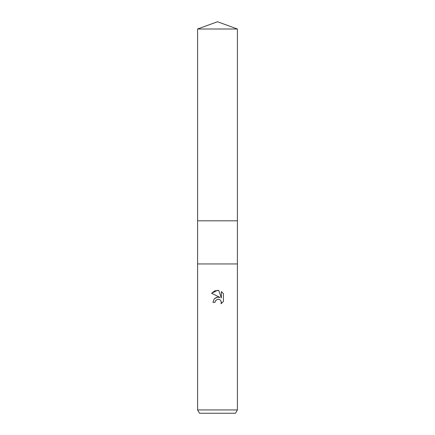 <?xml version="1.0" encoding="UTF-8"?>
<svg xmlns="http://www.w3.org/2000/svg" width="435" height="435" viewBox="0 0 435 435"><rect width="100%" height="100%" fill="white"/><g stroke="black" fill="none" stroke-linecap="round" stroke-linejoin="round"><path stroke-width="0.65" d="M197.593 28.998L237.407 28.998L217.5 21.75L197.593 28.998L197.593 263.947L237.407 263.947L237.407 409.933L197.593 409.933L199.507 413.25L235.493 413.25L237.407 409.933M197.593 409.933L197.593 263.947L237.407 263.947L237.407 220.817L197.593 220.817M217.5 299.236L215.347 300.917L215.015 302.358L212.922 302.358L214.216 298.872L217.5 297.127L220.034 297.437L211.584 293.272L217.5 290.352L218.783 290.493L221.366 297.926L221.366 291.559L223.416 293.63L223.416 301.482L221.034 303.76L221.371 302.341L220.442 300.09L219.414 299.405L217.5 299.236L218.865 299.231M215.015 302.358L215.227 301.194M218.783 290.493L214.765 290.841L211.584 293.272M223.416 293.63L221.366 291.559M220.034 297.437L217.369 297.143M216.744 297.279L214.33 298.747M221.328 301.825L221.034 303.76L223.416 301.482M237.407 28.998L237.407 220.817"/></g></svg>
